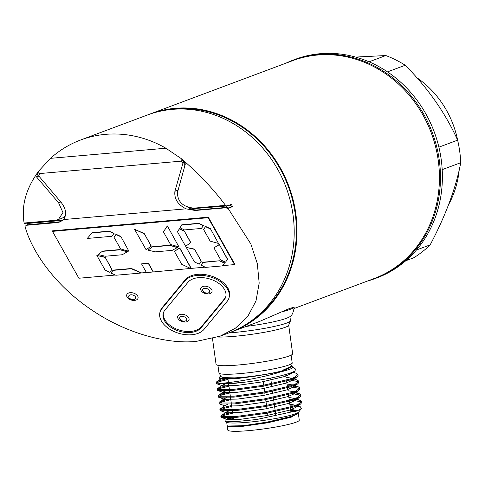 <?xml version="1.0" encoding="UTF-8"?>
<svg xmlns="http://www.w3.org/2000/svg" width="485" height="485" viewBox="0 0 485 485"><rect width="100%" height="100%" fill="white"/><g stroke="black" fill="none" stroke-linecap="round" stroke-linejoin="round"><path stroke-width="0.73" d="M289.891 316.426L290.479 320.64A41.055 4.365 172.1 0 1 286.805 323.034A41.055 4.365 172.1 0 0 290.436 320.912L288.63 325.314A38.661 4.11 172.1 0 1 285.21 327.308A38.661 4.11 172.1 0 1 252.758 334.177A38.661 4.11 172.1 0 1 217.789 337.014A38.661 4.11 172.1 0 0 252.758 334.177A38.661 4.11 172.1 0 0 285.21 327.308A38.661 4.11 172.1 0 0 288.672 325.053M286.805 323.034A41.055 4.365 172.1 0 1 228.811 332.934A41.055 4.365 172.1 0 0 286.805 323.034M293.286 60.061A116.661 104.784 69.5 0 1 318.221 54.423A116.661 104.784 69.5 0 0 285.895 63.189A116.661 104.784 69.5 0 1 293.286 60.061L295.201 59.34A116.661 104.784 69.5 0 1 320.136 53.708A116.661 104.784 69.5 0 1 438.47 145.464A116.661 104.784 69.5 0 1 376.96 277.863L375.044 278.578A116.661 104.784 69.5 0 1 367.418 281.07A116.661 104.784 69.5 0 0 437.573 150.52A116.661 104.784 69.5 0 0 318.221 54.423A116.661 104.784 69.5 0 1 436.555 146.179A116.661 104.784 69.5 0 1 375.044 278.578M268.89 422.574L268.787 421.811M267.896 415.366L267.575 413.087M266.956 408.631L266.641 406.351M266.514 405.436L265.707 399.61M265.089 395.154L264.774 392.868M264.646 391.959L263.834 386.133M263.707 385.217L263.216 381.677M276.614 421.022L276.511 420.259M275.959 416.294L275.31 411.595M275.183 410.686L274.371 404.86M274.249 403.944L273.437 398.118M272.812 393.59L272.503 391.383M271.873 386.848L271.57 384.641M271.442 383.732L270.654 378.064M416.924 77.745A92.368 82.965 69.5 0 1 457.785 140.862A92.368 82.965 69.5 0 0 416.924 77.745M459.216 169.926A92.368 82.965 69.5 0 1 448.716 204.391A92.368 82.965 69.5 0 0 459.216 169.926M355.614 57.072L385.817 55.545A112.484 101.038 69.5 0 1 405.242 65.251C427.988 88.167 445.448 113.132 457.622 140.153A112.484 101.038 69.5 0 1 460.75 162.699C455.912 188.028 445.715 215.419 430.165 244.87A112.484 101.038 69.5 0 1 413.869 257.711L405.799 260.73M430.165 244.87L416.451 249.999M385.817 55.545L369.061 61.813M405.242 65.251L387.503 71.889M460.75 162.699L442.193 169.641M457.622 140.153L438.889 147.161M288.69 325.18L292.649 353.717A38.661 4.11 172.1 0 1 289.187 355.978A38.661 4.11 172.1 0 1 246.489 364.168A38.661 4.11 172.1 0 1 216.067 364.344L212.497 338.603M291.485 365.884L288.035 368.291L283.725 369.776L288.302 367.903L290.594 366.624L291.855 365.326L292.182 362.804L291.121 355.147M296.25 406.078L300.336 406.782L301.434 408.461L298.705 412.026A36.854 3.916 172.1 0 1 295.559 413.735A36.854 3.916 172.1 0 1 256.777 421.32A36.854 3.916 172.1 0 1 226.113 422.095L224.87 421.168L225.143 420.271L227.35 418.743L227.477 419.531L240.56 419.295L266.313 415.657L289.418 410.183L295.492 407.552L296.535 405.969M228.653 419.749A36.854 3.916 172.1 0 1 229.144 419.561M301.434 408.461L297.826 410.577L256.765 419.489L235.098 421.695L224.87 421.168M227.125 419.349L233.194 417.615M227.568 425.982L227.55 426.691L241.093 426.545L267.399 422.847L290.994 417.276L298.299 413.117L298.136 412.753M295.08 411.583L290.776 411.141M227.271 426.412L227.774 430.031A36.09 3.838 -7.9 0 0 248.666 430.632A36.09 3.838 -7.9 0 0 299.269 420.113L298.299 413.117M296.383 411.134L291.097 410.401A36.09 3.838 172.1 0 1 296.947 410.922M298.202 412.48L297.105 413.82L290.891 416.506L267.296 422.083L247.89 425.042L240.984 425.781L227.629 426.006L227.162 425.642L226.713 422.393M229.096 419.786A36.09 3.838 172.1 0 1 233.4 418.349M301.694 401.489L301.822 402.404L300.645 403.987L293.498 407.03L266.647 413.25L236.704 417.342L221.542 417.5L220.966 417.058L220.839 416.142L221.16 416.482L236.577 416.433L266.52 412.341L293.37 406.115L298.087 404.369L301.694 401.489L300.154 400.301L295.013 399.452M221.299 416.548L224.707 415.142L232.685 413.165M232.558 412.256L224.579 414.226L221.257 415.572L220.839 416.142M300.761 394.754L300.888 395.663L299.712 397.245L292.564 400.289L265.707 406.515L235.771 410.607L220.608 410.765L220.026 410.316L219.899 409.407L220.22 409.746L235.643 409.692L265.586 405.599L292.437 399.379L297.153 397.633L300.761 394.748L299.221 393.565L294.08 392.717M220.366 409.807L223.767 408.4L231.751 406.424M231.624 405.515L223.64 407.491L220.323 408.837L219.899 409.407M299.827 388.012L299.954 388.921L298.778 390.51L291.63 393.553L264.774 399.773L234.837 403.866L219.675 404.023L219.093 403.581L218.965 402.665L219.287 403.005L234.71 402.95L264.646 398.864L291.503 392.638L296.22 390.892L299.827 388.012L298.281 386.824L293.146 385.975M219.432 403.071L222.833 401.665L230.811 399.688M226.98 399.604L222.706 400.749L219.39 402.095L218.965 402.665M298.887 381.271L299.015 382.186L297.845 383.768L290.691 386.812L263.84 393.038L233.897 397.124L218.48 397.179L218.032 395.93L218.353 396.269L233.77 396.215L263.713 392.122L290.57 385.902L295.286 384.156L298.887 381.271L297.347 380.088L293.461 378.755M218.492 396.33L221.9 394.923L229.878 392.947M229.751 392.038L221.772 394.014L218.45 395.36L218.032 395.93M297.954 374.535L298.081 375.445L296.905 377.027L289.757 380.076L262.906 386.296L232.964 390.389L217.547 390.443L217.098 389.188L217.419 389.528L232.836 389.473L262.779 385.387L289.63 379.161L294.346 377.415L297.954 374.535L296.414 373.347L292.831 372.122M217.559 389.594L220.966 388.188L228.944 386.212M228.817 385.296L220.839 387.272L217.516 388.618L217.098 389.188M289.248 400.155L289.878 400.161M292.758 400.228L301.609 401.968M292.631 399.313L289.121 399.246M291.825 393.487L300.676 395.226M287.381 386.678L288.005 386.684M290.885 386.751L299.742 388.491M290.764 385.836L287.253 385.769M286.441 379.943L287.071 379.943M289.951 380.01L298.808 381.75M292.831 379.288L292.206 379.234M289.824 379.1L286.32 379.027M216.625 382.853L220.026 381.446L228.011 379.47M289.733 373.304L291.382 373.408M226.925 378.761L219.899 380.531L216.583 381.883L216.158 382.447L216.486 382.792L220.814 383.296C232.206 382.695 264.052 377.554 280.566 371.874L254.971 376.221C245.422 377.536 237.092 378.342 229.975 378.621A36.945 3.929 172.1 0 1 219.747 376.893A36.945 3.929 172.1 0 1 220.79 376.111M229.975 378.621L219.741 378.373L219.22 377.585L219.747 376.893M292.182 362.804A36.945 3.929 -7.9 0 1 288.878 364.962A36.945 3.929 -7.9 0 1 248.065 372.795A36.945 3.929 -7.9 0 1 218.99 372.959C222.518 377.724 217.904 377.542 234.437 377.863C250.205 377.33 278.56 372.71 286.429 369.479C289.927 367.836 291.552 366.781 291.309 366.327A36.945 3.929 172.1 0 1 292.522 366.799A36.945 3.929 172.1 0 1 289.484 369.346A36.945 3.929 172.1 0 1 280.566 371.874M292.522 366.799L295.571 369.079L294.965 370.989L292.722 372.171C283.094 375.826 267.956 379.064 247.302 381.883A41.055 4.365 172.1 0 1 220.814 383.296M247.302 381.883L232.03 383.647L216.868 383.811L216.286 383.362L216.158 382.447M291.097 410.401L297.432 410.74L290.491 409.116M234.57 426.77A36.09 3.838 -7.9 0 0 233.624 427.049M290.042 405.866L293.934 405.933M228.102 426.127L241.494 426.036L267.253 422.399L290.351 416.924L296.741 414.063M295.274 411.516L290.745 410.928M229.538 417.821L227.35 418.743M295.808 405.284L289.806 404.187M228.605 411.086L226.41 412.007L226.537 412.79L239.62 412.559L265.38 408.922L288.484 403.447L294.559 400.816L295.601 399.234M294.874 398.543L288.872 397.451M227.665 404.344L225.476 405.266L225.604 406.054L238.687 405.818L264.446 402.18L287.55 396.706L293.625 394.075L294.668 392.492M293.934 391.807L287.938 390.71M226.731 397.609L224.543 398.531L224.67 399.313L237.753 399.082L263.513 395.445L286.611 389.97L292.685 387.333L293.734 385.757M293.001 385.066L287.005 383.974M225.798 390.868L223.609 391.789L223.737 392.577L236.819 392.341L262.579 388.703L285.677 383.229L291.752 380.598L292.794 379.015M292.067 378.33L286.065 377.233M224.864 384.132L222.67 385.054L222.797 385.836L235.88 385.605L261.639 381.968L284.743 376.487L290.818 373.856L291.897 372.51M221.415 378.676L221.863 379.1L234.946 378.864L254.971 376.221M283.725 369.776L290.594 366.624M230.369 332.334A116.315 104.475 -110.5 0 0 231.781 331.819L259.578 321.422L281.464 311.946A46.524 4.947 -7.9 0 0 289.909 309.43A46.524 4.947 -7.9 0 0 293.849 307.308L294.146 307.49C293.249 313.334 291.509 316.541 288.921 317.105A41.055 4.365 172.1 0 1 286.156 318.384A41.055 4.365 172.1 0 1 246.18 326.429M134.545 300.403A5.893 3.65 -163.1 0 0 137.679 296.074A5.893 3.65 -163.1 0 0 130.192 292.679A5.893 3.65 -163.1 0 0 126.682 295.038A5.893 3.65 -163.1 0 0 128.913 298.912A5.893 3.65 -163.1 0 0 133.933 300.433A5.893 3.65 -163.1 0 0 134.545 300.403M185.537 322.01A5.893 3.65 -163.1 0 0 188.671 317.681A5.893 3.65 -163.1 0 0 181.184 314.286A5.893 3.65 -163.1 0 0 177.674 316.644A5.893 3.65 -163.1 0 0 179.905 320.518A5.893 3.65 -163.1 0 0 184.924 322.04A5.893 3.65 -163.1 0 0 185.537 322.01M208.526 293.916A5.893 3.65 -163.1 0 0 211.66 289.587A5.893 3.65 -163.1 0 0 204.173 286.192A5.893 3.65 -163.1 0 0 200.663 288.551A5.893 3.65 -163.1 0 0 202.894 292.425A5.893 3.65 -163.1 0 0 207.913 293.946A5.893 3.65 -163.1 0 0 208.526 293.916M184.924 280.839A23.947 14.841 16.9 0 1 197.177 275.438A23.947 14.841 16.9 0 1 220.754 281.973A23.947 14.841 16.9 0 1 228.944 298.075A23.947 14.841 16.9 0 1 227.119 301.427L204.027 329.339A23.947 14.841 16.9 0 1 175.758 332.255A23.947 14.841 16.9 0 1 160.014 312.104A23.947 14.841 16.9 0 1 161.832 308.751L184.924 280.839L185.252 279.76A23.947 14.841 16.9 0 1 197.504 274.358A23.947 14.841 16.9 0 1 221.081 280.894A23.947 14.841 16.9 0 1 229.266 296.996L228.944 298.075M163.469 312.558A20.528 12.719 -163.1 0 0 177.534 329.448A20.528 12.719 -163.1 0 0 201.342 326.787L224.434 298.875A20.528 12.719 -163.1 0 0 225.81 296.541M224.106 299.954A20.528 12.719 -163.1 0 0 225.664 297.087A20.528 12.719 -163.1 0 0 218.65 283.282A20.528 12.719 -163.1 0 0 198.444 277.681A20.528 12.719 -163.1 0 0 187.938 282.312L164.845 310.224A20.528 12.719 -163.1 0 0 163.287 313.092A20.528 12.719 -163.1 0 0 176.782 330.364A20.528 12.719 -163.1 0 0 201.014 327.866L224.106 299.954L224.434 298.875M231.781 331.819A116.315 104.475 -110.5 0 0 293.11 199.808A116.315 104.475 -110.5 0 0 175.121 108.319A116.315 104.475 -110.5 0 0 150.259 113.939L292.679 60.649A116.315 104.475 69.5 0 1 317.542 55.029A116.315 104.475 69.5 0 1 435.53 146.518A116.315 104.475 69.5 0 1 374.202 278.529L294.159 308.478M249.332 322.264A115.63 103.863 -110.5 0 0 289.327 189.338A115.63 103.863 -110.5 0 0 175.218 108.992A115.63 103.863 -110.5 0 0 169.768 109.628M39.212 176.467L38.758 176.128L36.545 176.952L38.733 171.047L50.476 158.34L165.876 148.216A116.315 104.475 -110.5 0 0 105.554 134.351A116.315 104.475 -110.5 0 0 80.686 139.971L147.44 114.993A116.315 104.475 69.5 0 1 172.308 109.374A116.315 104.475 69.5 0 1 290.291 200.863A116.315 104.475 69.5 0 1 228.968 332.874L220.111 336.184L196.437 341.361C169.435 344.32 127.864 334.626 92.011 310.157C55.793 286.205 31.713 251.788 24.953 226.143L25.911 226.058L25.966 225.325L57.066 222.597L60.128 221.93L63.541 219.572L186.046 208.829L195.164 210.49L226.259 207.762L227.101 208.417L231.527 206.762L230.139 204.973M165.876 148.216L181.172 158.559C198.783 173.551 213.739 189.386 226.034 206.064L228.459 205.155A116.315 104.475 -110.5 0 1 228.617 205.543L227.065 205.676M220.111 336.184L235.474 328.151L247.817 316.323L255.971 301.027L259.184 283.064L257.317 263.622L250.842 243.973L228.059 208.332L232.485 206.677L231.363 204.07L230.248 204.488A116.315 104.475 69.5 0 1 230.399 204.876L228.617 205.543M293.849 307.308L289.763 308.393L281.464 311.946M222.615 265.635L234.546 264.586L208.138 217.723L52.477 231.369L78.879 278.238L115.357 275.037M52.477 231.369L52.641 230.824L208.308 217.171L234.71 264.034L234.546 264.586M222.415 265.901L205.567 267.38L201.093 265.143L202.894 262.233L219.741 260.76L224.628 262.834L222.415 265.901M174.382 251.309L179.668 248.181L191.272 268.775L181.699 264.289L174.382 251.309L179.747 247.926L191.272 268.381L205.143 267.162M153.145 271.976L146.434 272.564L141.535 263.876L148.252 263.288L153.145 271.976L190.569 268.441M141.208 273.019L115.83 275.25L110.877 273.055L113.078 270.363L131.368 268.757L141.208 273.019L146.294 272.327M208.138 217.723L208.308 217.171M105.081 257.141L111.908 269.254L109.901 272.352L105.112 270.096L96.854 255.443L105.081 257.141L111.829 269.508M110.877 273.055L113.157 270.103L131.447 268.502L141.287 272.764M141.535 263.876L148.331 263.034L153.224 271.715M119.51 249.611L127.525 251.679L122.184 254.752L105.336 256.232L98.019 254.516L102.662 251.091L119.51 249.611L127.446 251.933M109.113 231.163L114.066 233.352L111.786 236.304L87.282 238.45L92.265 232.636L109.113 231.163L113.987 233.606M120.838 236.474L128.955 251.278L120.589 248.932L114.048 237.323L116.067 234.255L120.838 236.474L128.955 251.278M169.495 245.228L177.589 247.441L172.169 250.369L155.321 251.848L148.01 250.133L152.648 246.707L169.495 245.228L177.51 247.696M144.221 233.509L151.253 245.992L146.118 249.775L134.587 229.308L144.221 233.509L151.181 246.253M167.343 225.913L178.947 246.895L170.556 244.513L163.427 231.86L167.343 225.913L178.947 246.895M194.503 249.096L201.269 261.112L199.256 264.186L194.479 261.961L186.288 247.423L194.503 249.096L201.196 261.373M184.258 230.915L190.799 242.524L185.658 246.307L177.462 231.763L179.48 228.69L184.258 230.915L190.72 242.785M219.293 244.458L227.544 259.111L225.543 262.209L220.754 259.96L213.933 247.847L219.293 244.458L227.471 259.372M198.638 223.312L203.591 225.501L201.311 228.453L184.47 229.926L180.062 227.817L181.796 224.785L198.638 223.312L203.512 225.755M210.387 228.659L218.505 243.458L210.138 241.118L203.597 229.508L205.61 226.434L210.387 228.659L218.505 243.458M203.597 229.508L205.61 226.434M205.537 226.695L210.308 228.92M228.059 208.332L227.101 208.417M160.014 312.104L160.341 311.024A23.947 14.841 16.9 0 1 162.16 307.672L185.252 279.76M150.259 113.939A116.315 104.475 -110.5 0 0 148.853 114.478M182.736 160.571L181.184 161.153L182.748 160.59M39.582 173.557L38.685 175.879L60.304 201.36C66.057 208.283 67.136 214.352 63.541 219.572M26.693 222.803L26.675 222.851A116.315 104.475 -110.5 0 0 26.633 223.252L28.318 223.106L27.299 223.488L27.142 224.888L25.966 225.325M177.959 190.168L174.915 191.308L182.9 163.239L181.257 161.147M182.9 163.239L183.809 162.893L183.148 162.123L183.766 161.893M187.877 207.283A15.053 13.519 -110.5 0 0 190.72 208.865L225.998 206.034M225.907 206.07L227.429 207.325L226.259 207.762M28.318 223.106L63.105 220.057M38.739 171.047C25.863 188.623 21.037 206.198 24.25 223.761L24.347 223.009L55.745 220.257L61.037 218.662A12.313 11.064 -110.5 0 0 65.469 215.407M226.034 206.064L225.24 205.391L193.842 208.144C182.906 206.95 177.449 201.693 177.474 192.381L185.367 163.906L181.172 158.559L182.396 160.135L181.184 161.153L39.606 173.569L181.184 161.153M38.079 172.787L39.534 173.575M189.702 209.247L196.334 210.047L227.429 207.325M174.915 191.308C174.091 198.82 177.801 204.658 186.046 208.829M184.718 163.093L184.749 165.779M184.379 162.663L183.797 162.881M190.72 208.865L225.713 205.798M60.704 221.694L27.142 224.888M58.273 219.699L62.959 212.569L58.594 202.803L36.545 176.952M25.935 225.78L24.953 226.143M24.25 223.761L26.675 222.851M80.686 139.971A116.315 104.475 -110.5 0 0 50.476 158.34M232.485 206.677L231.527 206.762M27.299 223.488L62.765 220.378M180.062 227.817L181.796 224.785M181.717 225.046L198.559 223.567M213.933 247.847L219.214 244.719M177.462 231.763L179.48 228.69M179.401 228.95L184.179 231.175M186.288 247.423L194.424 249.357M201.093 265.143L202.815 262.494L219.741 260.76M219.663 261.015L224.549 263.088M163.427 231.86L167.264 226.168M134.587 229.308L144.148 233.764M148.01 250.133L152.648 246.707M152.569 246.962L169.417 245.489M191.272 268.381L191.272 268.775M114.048 237.323L116.067 234.255M115.988 234.51L120.765 236.735M87.282 238.45L92.265 232.636M92.186 232.897L109.034 231.418M98.019 254.516L102.662 251.091M102.584 251.345L119.431 249.872M96.854 255.443L105.002 257.402M133.514 299.56A3.631 2.249 -163.1 0 0 135.448 296.899A3.631 2.249 -163.1 0 0 130.835 294.807A3.631 2.249 -163.1 0 0 128.907 297.469A3.631 2.249 -163.1 0 0 133.514 299.56M184.506 321.167A3.631 2.249 -163.1 0 0 186.434 318.506A3.631 2.249 -163.1 0 0 181.827 316.414A3.631 2.249 -163.1 0 0 179.899 319.075A3.631 2.249 -163.1 0 0 184.506 321.167M207.495 293.073A3.631 2.249 -163.1 0 0 209.423 290.412A3.631 2.249 -163.1 0 0 204.815 288.32A3.631 2.249 -163.1 0 0 202.888 290.982A3.631 2.249 -163.1 0 0 207.495 293.073M196.334 210.047L195.164 210.49M57.066 222.597L58.236 222.16M60.849 201.96L58.594 202.803M201.014 327.866L201.342 326.787M161.832 308.751L162.16 307.672M285.695 374.541L285.907 376.093M286.593 381.028L287.405 386.854M287.532 387.77L287.781 389.57M288.466 394.511L289.272 400.337M289.399 401.247L290.206 407.073M290.333 407.988L291.006 412.814M291.491 416.306L291.594 417.076M218.99 372.959L217.929 365.308M227.908 378.724L228.441 382.568M228.623 383.914L229.435 389.74M229.563 390.655L230.369 396.481M230.496 397.391L231.303 403.217M231.43 404.132L232.236 409.958M232.363 410.868L232.667 413.044M295.159 405.011L295.874 405.26M297.196 405.715L300.336 406.782M226.41 412.007L221.257 415.572M294.219 398.276L294.941 398.518M296.262 398.973L300.154 400.301M225.476 405.266L220.323 408.837M293.286 391.534L294.007 391.783M295.329 392.232L299.221 393.565M224.543 398.531L219.39 402.095M292.352 384.799L293.067 385.041M294.395 385.496L298.281 386.824M223.609 391.789L218.45 395.36M291.418 378.058L292.134 378.306M222.67 385.054L217.516 388.618M221.239 378.658L216.583 381.883M219.741 378.373L221.863 379.1M294.965 370.989L290.818 373.856M216.868 383.811L222.797 385.836M296.905 377.027L291.752 380.598M217.801 390.546L223.737 392.577M297.845 383.768L292.685 387.333M218.735 397.288L224.67 399.313M298.778 390.51L293.625 394.075M219.675 404.023L225.604 406.054M299.712 397.245L294.559 400.816M220.608 410.765L226.537 412.79M300.645 403.987L295.492 407.552M221.542 417.5L227.477 419.531M297.105 413.82L296.426 414.293M227.629 426.006L228.411 426.273M202.894 292.425L207.913 293.946M179.905 320.518L184.924 322.04M128.913 298.912L133.933 300.433"/></g></svg>
